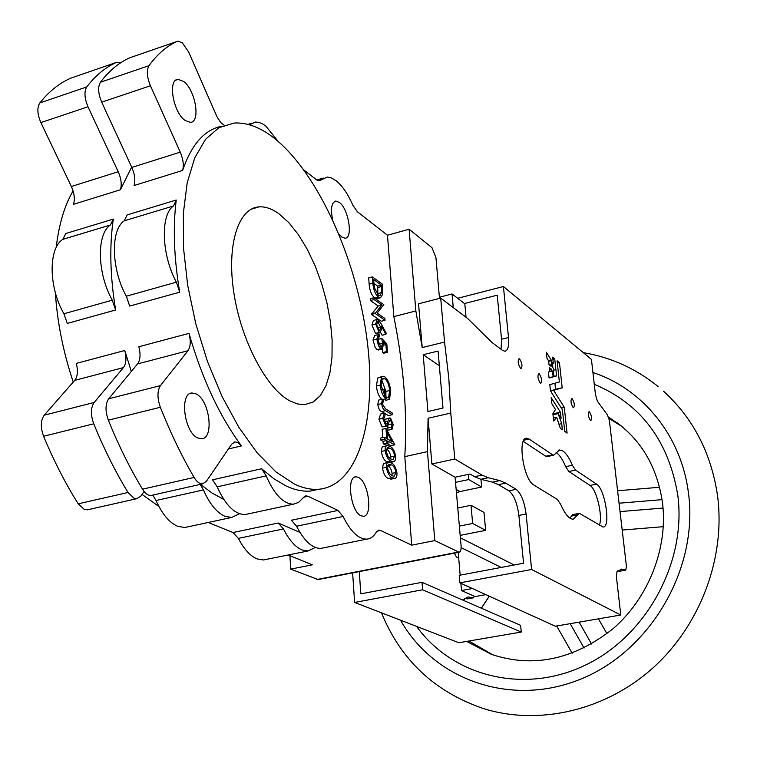 <?xml version="1.0" encoding="UTF-8"?>
<svg xmlns="http://www.w3.org/2000/svg" width="757" height="757" viewBox="0 0 757 757"><rect width="100%" height="100%" fill="white"/><g stroke="black" fill="none" stroke-linecap="round" stroke-linejoin="round"><path stroke-width="1.14" d="M606.944 633.704L598.456 618.829M589.457 411.817L589.012 411.647C587.801 413.956 588.284 416.889 590.432 420.438L590.876 420.599C592.078 418.299 591.605 415.366 589.457 411.817M519.605 358.96L519.018 358.733C517.551 361.184 518.062 364.372 520.551 368.281L521.128 368.498C522.595 366.057 522.084 362.877 519.605 358.96M539.277 373.844L538.729 373.636C537.338 376.049 537.839 379.162 540.233 382.976L540.772 383.174C542.163 380.762 541.662 377.658 539.277 373.844M572.178 398.731L571.696 398.551C570.428 400.898 570.91 403.897 573.144 407.54L573.617 407.711C574.885 405.373 574.402 402.383 572.178 398.731M551.143 366.331L549.033 364.694L548.636 360.985L546.933 358.07L546.346 352.204L551.456 360.436L551.635 365.584L551.011 364.77L551.001 366.369M553.216 376.882L549.137 378.027L553.235 376.74L552.156 370.921L549.733 371.261M572.377 465.271L575.566 470.106L596.535 484.111C605.098 488.842 611.06 527.534 603.083 527.042L579.323 513.312L573.229 519.198C569.16 519.141 564.977 514.183 560.672 504.342L557.322 499.45L533.732 484.934C523.579 479.862 517.154 437.48 526.588 438.265L529.067 439.06L552.601 454.777L553.783 455.156L559.631 449.951L563.009 451.068C566.264 453.396 569.387 458.136 572.377 465.271L565.668 466.672C562.669 459.556 559.537 454.834 556.263 452.516L556.083 452.393M552.979 414.779L558.136 413.634L561.098 418.28L560.445 412.168L551.153 397.662L551.834 403.68L555.487 409.537L552.884 413.672L553.641 421.006L556.669 417.306L560.35 428.367L562.337 429.768L561.713 423.627L558.903 424.251M556.556 375.851L554.72 358.884L552.667 357.124L553.282 363.199L552.629 362.499L552.761 367.448L554.294 370.041L553.121 370.788L554.124 376.428L556.556 375.851L554.124 376.409M480.96 479.332L481.66 487.025L459.991 491.548L456.452 492.873M361.07 515.782C350.746 511.864 346.138 476.38 355.951 476.806L358.402 477.374C368.631 481.698 373.106 516.473 363.351 516.265L361.07 515.782M332.569 219.539C330.468 208.572 331.557 202.422 335.834 201.069L339.325 202.403C348.551 208.771 353.33 238.455 345.05 238.209L341.719 236.998L338.975 234.187M197.851 437.981C184.121 432.616 179.144 392.656 192.164 393.015L196.082 393.914C209.661 399.828 214.449 438.852 201.494 438.748L197.851 437.981M185.134 120.477C173.116 112.519 167.458 79.031 178.15 79.371L183.573 81.444C195.495 89.818 200.908 122.52 190.31 122.36L185.134 120.477M189.013 333.373C202.005 378.651 219.502 416.161 241.483 445.911L237.622 442.438L235.124 441.899L231.718 444.104L206.32 481.414L202.488 483.884C199.555 483.96 196.773 481.812 194.114 477.44C181.746 456.216 170.486 432.815 160.342 407.257C157.153 398.05 157.191 390.83 160.456 385.616L187.973 350.718C190.584 346.801 190.934 341.019 189.013 333.373L138.853 346.734C140.755 354.276 140.329 360.001 137.575 363.909L108.696 398.778C105.261 403.983 105.138 411.117 108.336 420.173C118.546 445.334 129.939 468.337 142.505 489.183C145.202 493.479 148.06 495.57 151.097 495.466L152.394 495.173M303.888 169.937L316.445 179.75L319.189 180.809L327.261 177.043L331.282 177.857L336.25 180.828C342.334 185.844 347.86 193.924 352.819 205.09L357.342 211.714L387.48 235.247L393.839 316.606C403.803 366.114 407.446 412.783 404.796 456.632L411.723 545.154L380.534 530.458L378.954 530.127L376.352 532.057C373.788 536.429 370.589 538.795 366.757 539.135C358.6 539.239 350.699 531.698 343.063 516.501L338.01 510.426L308.004 496.289L306.027 495.882L303.084 497.832L298.712 502.345L293.461 504.171C283.487 504.058 274.394 494.624 266.18 475.869L261.638 468.734L212.566 479.815L217.202 486.827C225.501 505.298 234.831 514.533 245.173 514.542L248.154 513.899M249.545 124.81L255.393 122.038L258.97 122.397L262.764 123.997L265.896 126.135L278.283 141.531M221.82 126.201C204.579 129.608 191.521 144.36 182.636 170.448C183.998 165.272 183.203 159.178 180.261 152.148L150.435 85.768C146.905 77.053 146.423 70.354 148.978 65.67C157.295 54.201 166.663 46.12 177.081 41.427L178.169 41.152L182.286 42.808L188.588 51.883L216.966 116.701L220.694 122.539L224.129 125.246M182.636 170.448L134.084 185.522C135.55 180.374 134.803 174.347 131.822 167.429L101.684 102.157C98.136 93.575 97.7 86.941 100.397 82.267C109.14 70.77 118.934 62.604 129.788 57.778L130.365 57.57M289.647 400.784C266.332 388.313 241.133 340.65 233.866 292.864C226.419 245.022 238.294 207.967 259.102 206.869C265.395 206.472 271.99 208.752 278.888 213.72L288.814 222.624L298.39 234.651L307.276 249.29L315.167 265.944L321.791 284.017L326.939 302.866L330.43 321.81L332.134 340.205L331.982 357.389L329.938 372.718L326.049 385.616L320.429 395.523L313.237 401.986L304.711 404.645L297.397 403.945L289.647 400.784M318.631 489.277C311.042 489.845 302.98 488.114 294.435 484.083L275.927 471.914L257.143 452.847L238.909 427.402L222.066 396.507L207.446 361.43L195.789 323.769L187.679 285.285L183.487 247.813L183.364 213.114L187.225 182.711L194.757 157.835L205.497 139.345L218.858 127.706L234.168 123.041C247.16 122.303 260.626 127.441 274.564 138.455C318.252 173.457 356.216 258.629 366.814 337.925C377.544 417.154 359.291 485.625 318.631 489.277L310.37 491.075C302.734 491.653 294.615 489.94 286.023 485.937L273.939 478.821L261.638 468.734M88.408 509.593L84.349 509.489L78.198 503.821C65.405 483.43 53.87 460.918 43.584 436.269C40.376 427.383 40.594 420.353 44.237 415.177L74.735 380.364C77.659 376.466 78.179 370.807 76.296 363.398L124.763 350.491L131.321 371.46M144.142 491.53L140.717 496.223L136.667 498.712L134.036 498.276L128.018 492.485C115.395 471.734 103.974 448.844 93.745 423.806C90.547 414.779 90.689 407.673 94.18 402.469L123.419 367.618C126.211 363.71 126.665 358.004 124.763 350.491M187.963 526.825L184.85 527.497L177.857 526.38C169.417 522.775 162.14 514.154 156.046 500.509L152.763 495.087M239.486 513.729L231.604 517.457L224.82 516.265C216.616 512.536 209.49 503.755 203.434 489.911L200.198 484.395M266.104 559.442L263.512 559.962L257.21 558.959C250.34 556.111 244.057 549.251 238.351 538.369L233.014 532.54L208.26 522.472M315.328 547.481L308.004 550.982L301.901 549.913C295.239 546.98 289.089 539.987 283.459 528.944L278.245 523.011L299.961 532.417M318.158 579.569L290.669 569.113L312.348 564.826L288.171 554.985M391.416 479.067L388.417 478.462C385.568 477.468 383.6 474.024 382.512 468.129L383.373 463.634L387.991 462.224M387.953 462.234L387.168 461.846C384.329 460.805 382.37 457.351 381.282 451.484L382.124 447.056L386.704 445.646M394.813 444.993L387.887 441.057L388.067 443.536L387.035 442.949L386.846 440.47L384.509 439.145L384.367 437.215L386.704 438.549L385.938 428.396L394.785 444.605L391.019 445.845L387.253 443.716M388.067 443.536L384.253 444.387L383.212 443.81L383.033 441.331L380.686 440.006L380.544 438.085L384.367 437.215M382.749 437.584L382.134 429.266L385.938 428.396M386.704 423.92L389.107 418.356L390.536 418.072L393.252 424.658L392.003 429.314L391.265 427.232L392.221 423.844L390.281 419.88L386.581 426.2L382.096 426.891L378.897 419.208L380.629 414.041L384.433 413.152L385.076 415.252L383.742 418.933L385.767 424.109L386.704 423.92L385.815 424.128M384.291 421.696L385.322 419.236L389.6 417.959M392.003 429.314L388.218 430.175L387.47 428.102L388.36 424.024M392.249 414.704L385.512 410.682C383.544 410.048 382.238 407.692 381.613 403.613L382.389 399.204L383.25 400.794L382.654 404.342L385.474 408.837L392.107 412.82L392.249 414.704L388.473 415.584L384.442 413.18M384.405 413.161L381.717 411.562C379.74 410.937 378.443 408.581 377.809 404.503L378.604 400.103L382.389 399.204M389.467 399.403L388.625 397.34L389.675 390.498C389.06 384.878 387.442 380.913 384.811 378.595L383.591 378.245C381.755 378.784 380.979 381.329 381.273 385.862L384.991 396.148L384.461 389.136L385.493 389.77L386.165 398.665C382.938 396.403 380.96 391.861 380.222 385.048L381.443 377.137L382.985 376.191L384.622 376.702C387.915 379.408 389.931 384.234 390.697 391.199L389.467 399.403L385.701 400.292L385.133 398.901M385.862 394.709L385.919 391.397L381.765 380.09M382.001 399.299C378.935 396.838 377.081 392.391 376.437 385.966L377.677 378.046L382.417 376.324M387.47 352.279L386.467 351.608L385.928 344.615L383.25 341.776L383.619 344.321L382.058 349.072L380.459 348.371L378.519 345.703L376.787 339.108L378.368 334.547L379.143 334.698L379.285 336.543L377.828 339.902L380.762 346.838L381.528 347.094L382.578 343.309L381.727 338.436L386.827 343.848L387.47 352.279L383.752 353.197L382.739 352.535L382.465 348.968M378.689 349.914L377.118 349.602L375.141 347.321L373.04 340.054L374.62 335.493L377.998 334.641M378.831 344.094L377.998 339.373L381.727 338.436M385.833 334.31L381.433 326.201L381.689 328.387L380.222 332.825L379.21 332.484L375.661 323.968L377.194 319.482L378.235 319.833L381.291 324.091L386.259 333.26L385.833 334.31L382.124 335.247L380.705 332.645M380.222 332.825L375.472 333.43L371.924 324.923L373.475 320.438L376.797 319.586M370.362 300.52L370.23 298.693L373.939 297.719L383.837 304.702L377.109 313.076L384.887 318.47L385.029 320.287L381.329 321.242L371.394 314.41L378.169 305.998L370.362 300.52L374.081 299.545L373.939 297.719M377.393 298.561L374.772 297.955C371.545 295.296 369.671 290.697 369.151 284.149L368.687 277.885L372.387 276.892L382.257 284.064L382.701 294.236L380.534 297.738L378.472 296.981C375.254 294.312 373.381 289.713 372.851 283.165L372.387 276.892M440.706 298.069L444.558 342.069L448.797 378.112L450.765 413.057L454.787 459.026L482.029 475.093L488.265 477.733L499.79 480.591L505.761 483.136L516.151 489.334C521.119 493.498 524.431 501.721 526.087 513.994L531.613 569.491L620.797 615.006L616.416 576.91L616.983 571.649L621.573 569.122L625.755 570.135L626.455 566.51L609.338 420.144L607.351 414.808L597.368 401.172L595.466 394.596L591.425 359.376L503.414 286.525L508.496 337.527C509.168 345.968 507.966 350.548 504.91 351.267L502.497 350.387L492.23 342.675L467.58 318.432L440.706 298.069L418.564 303.784L422.207 347.595L415.848 310.957L409.102 229.239L431.963 247.662L435.928 257.522L439.486 298.381M482.029 475.093L474.544 476.683L470.021 474.043L455.089 477.222L461.07 545.731C461.306 549.686 460.653 551.853 459.111 552.241L434.792 540.583L411.723 545.154M553.897 414.571L553.367 413.038M599.355 525.311C603.045 516.473 596.63 489.098 589.996 485.445L568.876 471.497L565.668 466.672M523.257 441.378L545.759 456.234L547.32 456.537M569.955 518.157L572.566 514.646L579.01 513.369M550.462 390.867L562.356 409.669L564.741 431.329L567.078 433.127L564.268 407.247L553.613 390.357L562.186 387.764L559.451 362.622L557.095 360.758L559.357 381.973L549.8 384.632L550.462 390.867L555.543 389.401L554.919 383.203M625.471 570.068L619.358 571.298M618.98 571.251L617.873 570.75M526.087 513.994L518.876 515.432L523.57 563.217L459.215 575.329L459.859 582.852L531.613 569.491M518.876 515.432C517.239 503.178 513.918 494.974 508.922 490.829L498.456 484.66L492.447 482.133L480.827 479.304L474.544 476.683M423.191 354.702L427.923 411.524L442.987 408.042L438.076 351.049L423.191 354.702L439.921 366.123M501.058 349.308L501.55 339.221L497.217 295.173L464.457 303.548M485.805 594.633L475.055 596.592L461.496 590.536L460.871 583.306M460.161 575.15L458.695 558.117L456.395 557.01L454.38 553.159M359.291 571.592L360.805 593.838L422.028 582.322L422.614 589.779L521.27 632.048L520.617 625.329L422.028 582.322M462.536 599.989L468.441 596.999L473.39 597.822L474.374 596.279M439.391 297.246L452.052 293.962L464.817 303.812L466.047 317.278M457.777 508.013L471.015 505.298L483.997 512.423L485.644 530.345L460.161 535.388M179.712 292.164C173.949 258.014 172.795 227.299 176.239 200.037L127.129 214.922L124.262 220.817C110.38 229.787 111.251 269.341 126.334 296.224L129.684 306.074L179.712 292.164L176.362 282.162C161.496 254.787 160.229 214.808 173.533 205.951L176.239 200.037M131.671 167.089L120.439 189.752C121.943 184.623 121.196 178.614 118.215 171.725L87.992 106.756C84.434 98.221 84.018 91.606 86.752 86.923C95.609 75.416 105.526 67.231 116.493 62.367L120.647 62.793M113.332 219.104C109.33 246.091 110.106 276.381 115.632 309.982L112.282 300.169C97.142 273.419 96.385 233.998 110.418 224.999L113.332 219.104L65.85 233.497L62.784 239.373L110.418 224.999M200.425 484.348L212.197 493.148L223.798 499.431M120.439 189.752L73.486 204.333C75.085 199.233 74.375 193.29 71.376 186.515L40.869 122.596C37.282 114.193 36.923 107.645 39.79 102.971C49.035 91.436 59.339 83.175 70.713 78.189L71.319 77.98M115.632 309.982L67.297 323.428L63.938 313.758C48.599 287.471 48.221 248.466 62.784 239.373M290.669 569.113L289.922 555.695M409.102 229.239L387.48 235.247M158.894 506.461L142.042 494.406M73.24 382.067C63.257 352.175 57.286 322.368 55.346 292.656M56.207 247.501C58.895 224.403 64.515 205.544 73.079 190.925M323.371 547.888L320.911 548.38C312.423 548.57 304.305 541.179 296.545 526.21L291.369 520.248L338.01 510.426M415.848 310.957L393.839 316.606M434.792 540.583L427.45 451.636L428.084 418.252L431.887 463.994L455.089 477.222M427.45 451.636L404.796 456.632M444.558 342.069L422.207 347.595M450.765 413.057L428.084 418.252M454.787 459.026L431.887 463.994M467.485 598.891L473.049 597.765M464.751 598.21L467.022 598.853M352.63 572.888L354.617 602.449L458.884 642.74L521.27 632.048M354.617 602.449L422.614 589.779M471.015 505.298L472.642 523.466L485.644 530.345M472.642 523.466L459.357 526.134M468.242 474.421L468.706 479.56L481.66 487.025M468.706 479.56L455.534 482.341M452.052 293.962L453.282 307.597M501.21 567.428L461.136 547.614M514.164 564.987L460.379 537.82M556.669 417.306L553.32 418.044M558.136 413.634L561.713 423.627M562.186 387.764L555.572 389.278M562.158 387.896L555.543 389.401M553.613 390.357L550.576 391.047M551.626 370.816L551.389 369.161L549.383 367.618L549.752 371.45L548.418 372.018L549.043 377.819M620.797 615.006L555.345 626.219L459.859 582.852M503.414 286.525L457.663 298.296M458.695 558.117L458.193 552.421M461.496 590.536L472.377 588.53M373.542 279.447L374.403 287.745L378.339 295.164L379.91 295.75L381.698 292.533L381.386 285.134L373.542 279.447M378.472 296.981L374.772 297.955M381.386 285.134L377.715 286.108L373.844 283.317M377.828 294.757L377.715 286.108M381.698 292.533L378.008 293.498M385.029 320.287L375.122 313.445L381.869 305.033L378.169 305.998M381.869 305.033L374.081 299.545M375.084 313.02L371.356 313.985M375.122 313.445L371.394 314.41M380.648 327.308L377.724 321.432L376.693 324.772L379.011 330.601L379.626 330.8L380.648 327.308L377.431 328.122M375.661 323.968L371.924 324.923M379.21 332.484L375.472 333.43M378.339 321.64L377.052 321.971M382.578 343.309L378.897 344.236M379.285 336.543L378.349 336.78M376.787 339.108L373.04 340.054M380.866 348.665L377.118 349.602M385.928 344.615L383.667 345.183M386.467 351.608L382.739 352.535M381.443 377.137L377.677 378.046M380.222 385.048L376.437 385.966M386.165 398.665L382.559 399.516M384.461 389.136L381.869 389.751M384.811 378.595L382.181 379.229M389.675 390.498L385.919 391.397M388.625 397.34L386.108 397.936M381.613 403.613L377.809 404.503M386.581 426.2L385.9 426.021L382.711 418.318L378.897 419.208M382.711 418.318L384.433 413.152M385.9 426.021L382.096 426.891M390.726 420.003L389.798 420.211M392.221 423.844L388.436 424.715M391.265 427.232L387.47 428.102M389.107 418.356L385.322 419.236M387.262 432.758L387.735 439.136L392.098 441.615L387.262 432.758M384.509 439.145L380.686 440.006M386.846 440.47L383.033 441.331M387.035 442.949L383.212 443.81M385.124 450.623L385.275 447.69L386.184 445.968L387.224 445.523L389.893 446.403C392.684 447.387 394.615 450.756 395.693 456.499L395.533 459.565L394.577 461.325L393.479 461.77L390.99 461.004C388.161 459.953 386.202 456.499 385.124 450.623L381.282 451.484M390.035 448.324L387.745 447.548L386.165 451.267L388.256 456.859L390.849 459.073L392.959 459.726L394.681 455.998C393.763 451.55 392.211 448.986 390.035 448.324L386.297 449.166M390.99 461.004L387.168 461.846M394.681 455.998L390.867 456.84C389.969 452.44 388.445 449.895 386.288 449.213M390.716 458.997L390.867 456.84M386.363 467.287L386.524 464.306L387.452 462.555L388.511 462.111L391.142 462.943C393.943 463.871 395.873 467.23 396.961 473.002C397.065 476.522 396.308 478.31 394.7 478.358L392.249 477.629C389.42 476.636 387.452 473.182 386.363 467.287L382.512 468.129M391.293 464.874L389.013 464.126L387.414 467.921L389.505 473.513L392.107 475.689L394.17 476.304L395.939 472.519C395.022 468.053 393.47 465.498 391.293 464.874L387.575 465.697M392.249 477.629L388.417 478.462M395.939 472.519L392.117 473.343C391.227 468.943 389.704 466.416 387.556 465.763M391.946 475.604L392.117 473.343M659.602 487.271L617.598 490.754M663.312 526.683L622.188 530.051M572.169 653.215L556.679 625.982M481.348 608.202L489.24 596.194M400.529 620.182C433.979 679.786 511.174 707.823 581.016 678.982C650.963 650.66 698.749 568.015 688.454 493.025C681.309 435.521 642.456 388.653 592.939 372.548M550.992 364.883L549.535 365.224M552.232 371.091L548.418 371.98M456.149 489.41L459.991 491.548M241.483 445.911L228.415 448.958M320.826 179.986L318.328 180.734M177.081 41.427L129.788 57.778M78.198 503.821L128.018 492.485M156.046 500.509L203.434 489.911M238.351 538.369L283.459 528.944M594.283 384.291C640.81 403.831 668.639 440.782 677.78 495.135C686.76 562.3 646.374 636.363 584.858 665.375C523.418 694.756 452.336 676.115 416.587 626.399M620.513 425.387L608.666 417.173M609.025 418.394L621.629 426.286L609.025 418.413M466.653 641.406L491.52 654.408C533.24 668.251 573.768 659.669 613.094 628.67C648.683 597.888 668.138 547.756 662.507 502.837C657.454 468.271 642.277 441.549 616.974 422.69L621.27 426.002M468.971 641.009L492.854 654.89L468.914 641.018M662.072 499.648L619.056 503.206M620.03 511.6L663.047 508.051M71.376 186.515L118.215 171.725M40.869 122.596L87.992 106.756M39.79 102.971L86.752 86.923M70.713 78.189L116.493 62.367M316.956 579.493L458.335 552.071M233.014 532.54L278.245 523.011M380.534 530.458L376.986 531.177M308.004 496.289L303.519 497.254M43.584 436.269L93.745 423.806M44.237 415.177L94.18 402.469M74.735 380.364L123.419 367.618M63.938 313.758L112.282 300.169M180.261 152.148L131.822 167.429M150.435 85.768L101.684 102.157M148.978 65.67L100.397 82.267M343.063 516.501L296.545 526.21M266.18 475.869L217.202 486.827M194.114 477.44L142.505 489.183M160.342 407.257L108.336 420.173M160.456 385.616L108.696 398.778M187.973 350.718L137.575 363.909M176.362 282.162L126.334 296.224M173.533 205.951L124.262 220.817M556.527 375.964L554.152 376.513M553.206 363.284L552.657 363.407M554.644 358.686L552.837 359.111M554.72 358.884L552.865 359.329M560.445 412.168L553.764 413.663M560.492 412.347L553.812 413.833M596.535 484.111L589.996 485.445M577.78 514.807L571.005 516.142M529.067 439.06L523.863 440.195M552.601 454.777L545.759 456.234M575.566 470.106L568.876 471.497M559.376 362.423L557.322 362.906M559.451 362.622L557.351 363.114M564.268 407.247L561.249 407.919M564.325 407.436L561.363 408.099M551.389 369.161L549.554 369.596M551.465 369.369L549.573 369.804M553.235 376.74L549.024 377.715M551.456 360.436L548.645 361.098M551.512 360.635L548.674 361.307M488.265 477.733L480.827 479.304M499.79 480.591L492.447 482.133M505.761 483.136L498.456 484.66M516.151 489.334L508.922 490.829M508.496 337.527L501.55 339.221M372.851 283.165L369.151 284.149M381.5 286.543L377.819 287.518M385.512 410.682L381.717 411.562M388.01 421.034L384.348 421.876M591.577 644.018L579.114 622.14M570.191 623.673L584.073 648.039M463.672 600.49L465.11 598.276M658.344 386.713C636.088 368.678 611.069 357.323 583.287 352.648M663.492 391.142C693.109 418.186 711.107 452.866 717.466 495.182C725.821 556.859 700.868 624.449 653.395 667.504C605.808 710.463 539.561 725.793 484.035 708.779C435.02 692.163 400.832 660.18 381.462 612.82M551.011 364.77L549.431 365.148M354.957 477.014L355.951 476.806M334.632 201.419L335.834 201.069M190.281 393.489L192.164 393.015M176.04 80.081L178.15 79.371M323.286 178.065L316.776 179.996M251.532 123.259L247.993 124.385M259.102 206.869L251.163 209.206M317.836 579.635L459.111 552.241M263.512 559.962L308.004 550.982M184.85 527.497L231.604 517.457M87.055 509.896L136.667 498.712M378.954 530.127L378.32 530.26M366.757 539.135L320.911 548.38M306.027 495.882L305.156 496.062M293.461 504.171L245.173 514.542M235.124 441.899L233.96 442.173M202.488 483.884L151.097 495.466M467.372 598.91L473.39 597.822M466.918 597.282L468.441 596.999M553.253 363.313L552.657 363.455M526.588 438.265L525.784 438.435M553.783 455.156L546.951 456.613M559.631 449.951L558.59 450.178M621.573 569.122L620.314 569.349M625.755 570.135L619.273 571.317M376.844 298.703L380.534 297.738M378.311 350.008L382.058 349.072M390.224 462.489L393.479 461.77M390.867 479.19L394.7 478.358M481.414 608.231L489.306 596.223"/></g></svg>
